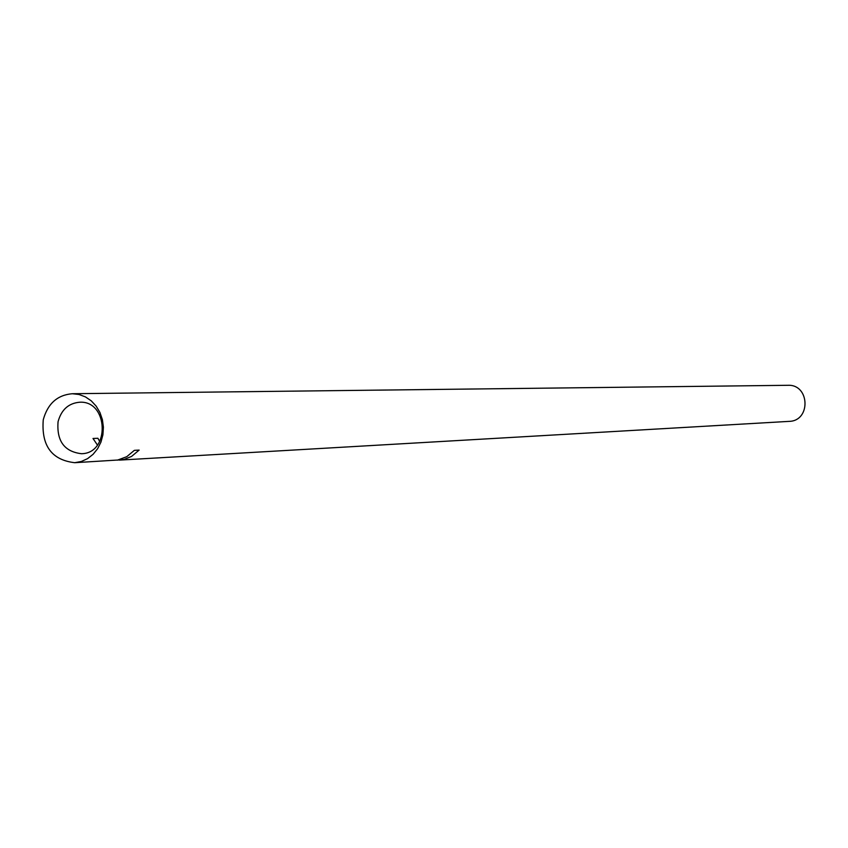 <?xml version="1.0" encoding="UTF-8"?>
<svg xmlns="http://www.w3.org/2000/svg" width="848" height="848" viewBox="0 0 848 848"><rect width="100%" height="100%" fill="white"/><g stroke="black" fill="none" stroke-linecap="round" stroke-linejoin="round"><path stroke-width="1.27" d="M117.035 460.146L124.147 459.415L131.567 456.425L139.136 450.097L134.355 450.352L126.755 456.69L117.766 460.019L74.73 462.701L81.366 461.471L87.588 458.63L93.11 454.295L97.637 448.687L100.965 442.084L102.915 434.791L103.403 427.169L102.385 419.612L99.937 412.478L96.153 406.107L91.245 400.828L85.436 396.896L79.034 394.49L72.324 393.726C57.378 394.988 47.689 403.669 43.259 419.781C41.234 445.73 51.728 460.029 74.73 462.701M97.425 445.041L93.004 438.48L97.902 438.278L99.714 441.511M119.451 460.114L789.128 421.371C811.123 421.011 809.84 384.123 787.866 385.299L72.324 393.726M58.067 421.668C56.551 440.971 64.342 451.655 81.461 453.712C110.314 453.51 108.47 400.415 79.67 402.228C68.561 403.213 61.363 409.701 58.067 421.668"/></g></svg>
